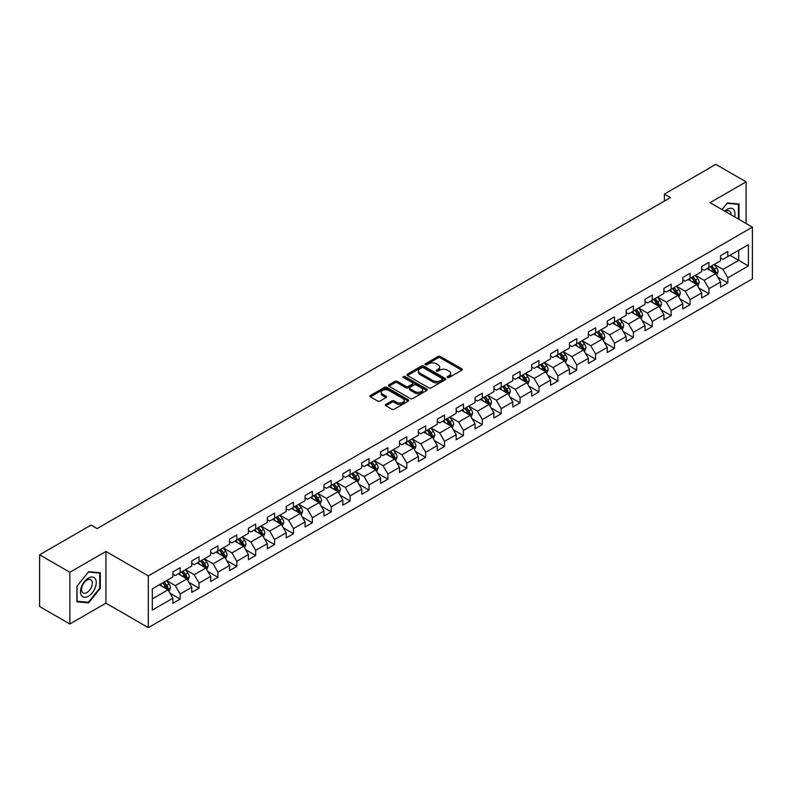 <?xml version="1.0" encoding="UTF-8"?>
<svg xmlns="http://www.w3.org/2000/svg" width="792" height="792" viewBox="0 0 792 792"><rect width="100%" height="100%" fill="white"/><g stroke="black" fill="none" stroke-linecap="round" stroke-linejoin="round"><path stroke-width="1.19" d="M447.48 377.497A1.178 0.683 0 0 0 449.143 377.497L461.776 370.21A1.683 0.97 0 0 0 462.271 369.527A1.683 0.97 0 0 0 461.776 368.834L440.382 356.489A1.683 0.97 0 0 0 438.006 356.489L425.383 363.775A1.178 0.683 0 0 0 425.037 364.261A1.178 0.683 0 0 0 425.383 364.736A1.178 0.683 0 0 0 427.046 364.736L428.68 363.795A5.376 3.109 0 0 1 436.283 363.795L438.065 364.825A5.376 3.109 0 0 1 439.639 367.023A5.376 3.109 0 0 1 438.065 369.211L436.432 370.161A1.178 0.683 0 0 0 436.085 370.636A1.178 0.683 0 0 0 436.432 371.121A1.178 0.683 0 0 0 438.095 371.121L439.728 370.171A5.376 3.109 0 0 1 447.332 370.171L449.113 371.2A5.376 3.109 0 0 1 450.697 373.398A5.376 3.109 0 0 1 449.113 375.596L447.48 376.537A1.178 0.683 0 0 0 447.143 377.022A1.178 0.683 0 0 0 447.48 377.497L447.48 376.537M385.843 404.375A1.683 0.97 0 0 0 385.348 405.058A1.683 0.97 0 0 0 385.843 405.742L391.842 409.207A1.683 0.97 0 0 0 394.218 409.207L408.246 401.118A1.683 0.97 0 0 0 408.731 400.425A1.683 0.97 0 0 0 408.246 399.742L386.852 387.397A1.683 0.97 0 0 0 384.476 387.397L370.458 395.485A1.683 0.97 0 0 0 369.963 396.178A1.683 0.97 0 0 0 370.458 396.861L377.705 401.049A1.683 0.97 0 0 0 380.081 401.049L386.08 397.584A1.683 0.97 0 0 0 386.575 396.901A1.683 0.97 0 0 0 386.08 396.208L382.487 394.139A4.495 2.594 0 0 1 381.17 392.297A4.495 2.594 0 0 1 383.942 389.902A4.495 2.594 0 0 1 388.842 390.466L402.92 398.594A4.495 2.594 0 0 1 404.237 400.425A4.495 2.594 0 0 1 401.465 402.831A4.495 2.594 0 0 1 396.564 402.267L394.218 400.91A1.683 0.97 0 0 0 391.842 400.91L385.843 404.375L385.843 405.742L391.842 402.306L391.842 400.91M105.94 551.44L69.864 572.269L39.6 554.796L39.6 606.524L69.864 623.997L105.94 603.167L148.312 627.63L148.312 575.903L105.94 551.44L105.94 603.167M746.104 223.502L746.104 181.843L710.028 202.673L752.4 227.136L148.312 575.903M746.104 181.843L715.839 164.37L664.389 194.08L664.389 201.069M39.6 554.796L91.05 525.096L97.099 528.591L670.438 197.574L664.389 194.08M428.799 387.872A1.683 0.97 0 0 0 431.175 387.872L445.193 379.784A1.683 0.97 0 0 0 445.688 379.091A1.683 0.97 0 0 0 445.193 378.408L423.809 366.062A1.683 0.97 0 0 0 421.433 366.062L407.405 374.151A1.683 0.97 0 0 0 406.92 374.844A1.683 0.97 0 0 0 407.405 375.527L428.799 387.872M403.781 377.754A1.178 0.683 0 0 1 404.969 377.923L404.969 376.517L426.72 389.08A1.683 0.97 0 0 1 427.215 389.763A1.683 0.97 0 0 1 426.72 390.446L412.701 398.544A1.683 0.97 0 0 1 410.325 398.544L388.931 386.189L388.931 384.823A1.683 0.97 0 0 0 388.436 385.506A1.683 0.97 0 0 0 388.931 386.189M388.931 384.823L394.931 381.358A1.683 0.97 0 0 1 397.307 381.358L405.979 386.367A1.683 0.97 0 0 0 408.365 386.367L412.345 384.07A1.683 0.97 0 0 0 412.83 383.377A1.683 0.97 0 0 0 412.345 382.694L403.306 377.477A1.178 0.683 0 0 1 402.97 377.002A1.178 0.683 0 0 1 403.692 376.378A1.178 0.683 0 0 1 404.969 376.517M148.312 627.63L752.4 278.863L752.4 227.136M170.042 593.277L180.15 599.108L180.15 594.01L191.773 587.298L191.773 592.396L199.04 588.208L199.04 583.1L210.662 576.398L210.662 581.496L217.919 577.299L217.919 572.2L229.541 565.488L229.541 570.596L236.808 566.399L236.808 561.3L248.431 554.588L248.431 559.687L255.687 555.499L255.687 550.391L267.31 543.688L267.31 548.787L274.577 544.589L274.577 539.491L286.199 532.778L286.199 537.887L293.466 533.689L293.466 528.591L305.088 521.878L305.088 526.977L312.345 522.789L312.345 517.681L323.968 510.979L323.968 516.077L331.234 511.879L331.234 506.781L342.857 500.069L342.857 505.177L350.113 500.98L350.113 495.881L361.736 489.169L361.736 494.267L369.003 490.08L369.003 484.971L380.625 478.269L380.625 483.368L387.892 479.17L387.892 474.071L399.514 467.359L399.514 472.468L406.771 468.27L406.771 463.172L418.394 456.459L418.394 461.558L425.66 457.37L425.66 452.262L437.283 445.559L437.283 450.658L444.55 446.46L444.55 441.362L456.162 434.65L456.162 439.758L463.429 435.56L463.429 430.462L475.052 423.75L475.052 428.848L482.318 424.661L482.318 419.552L493.941 412.84L493.941 417.948L501.197 413.751L501.197 408.652L512.82 401.94L512.82 407.038L520.087 402.851L520.087 397.752L531.709 391.04L531.709 396.139L538.976 391.951L538.976 386.842L550.588 380.13L550.588 385.239L557.855 381.041L557.855 375.943L569.478 369.23L569.478 374.329L576.744 370.141L576.744 365.033L588.367 358.33L588.367 363.429L595.624 359.241L595.624 354.133L607.246 347.421L607.246 352.529L614.513 348.332L614.513 343.233L626.135 336.521L626.135 341.619L633.402 337.432L633.402 332.323L645.025 325.621L645.025 330.719L652.281 326.522L652.281 321.423L663.904 314.711L663.904 319.82L671.171 315.622L671.171 310.523L682.793 303.811L682.793 308.91L690.05 304.722L690.05 299.614L701.672 292.911L701.672 298.01L708.939 293.812L708.939 288.714L720.562 282.002L720.562 287.11L727.828 282.912L727.828 277.814L748.4 265.934L748.4 244.679L738.718 250.272L738.718 260.34L748.4 265.934M180.15 599.108L172.884 603.306L172.884 598.198L152.311 610.087L152.311 588.832L172.884 576.952L172.884 571.854L180.15 567.656L180.15 572.764L191.773 566.052L191.773 560.944L199.04 556.756L199.04 561.855L210.662 555.143L210.662 550.044L217.919 545.846L217.919 550.955L229.541 544.243L229.541 539.144L236.808 534.947L236.808 540.045L248.431 533.343L248.431 528.234L255.687 524.047L255.687 529.145L267.31 522.433L267.31 517.334L274.577 513.137L274.577 518.245L286.199 511.533L286.199 506.435L293.466 502.237L293.466 507.335L305.088 500.633L305.088 495.525L312.345 491.337L312.345 496.435L323.968 489.723L323.968 484.625L331.234 480.427L331.234 485.536L342.857 478.823L342.857 473.725L350.113 469.527L350.113 474.626L361.736 467.923L361.736 462.815L369.003 458.627L369.003 463.726L380.625 457.014L380.625 451.915L387.892 447.718L387.892 452.826L399.514 446.114L399.514 441.015L406.771 436.818L406.771 441.916L418.394 435.214L418.394 430.106L425.66 425.918L425.66 431.016L437.283 424.304L437.283 419.206L444.55 415.008L444.55 420.116L456.162 413.404L456.162 408.306L463.429 404.108L463.429 409.207L475.052 402.504L475.052 397.396L482.318 393.208L482.318 398.307L493.941 391.594L493.941 386.496L501.197 382.298L501.197 387.407L512.82 380.695L512.82 375.586L520.087 371.398L520.087 376.497L531.709 369.795L531.709 364.686L538.976 360.499L538.976 365.597L550.588 358.885L550.588 353.786L557.855 349.589L557.855 354.697L569.478 347.985L569.478 342.877L576.744 338.689L576.744 343.787L588.367 337.075L588.367 331.977L595.624 327.779L595.624 332.887L607.246 326.175L607.246 321.077L614.513 316.879L614.513 321.988L626.135 315.275L626.135 310.167L633.402 305.979L633.402 311.078L645.025 304.366L645.025 299.267L652.281 295.07L652.281 300.178L663.904 293.466L663.904 288.367L671.171 284.17L671.171 289.268L682.793 282.566L682.793 277.457L690.05 273.27L690.05 278.368L701.672 271.656L701.672 266.558L708.939 262.36L708.939 267.468L720.562 260.756L720.562 255.658L727.828 251.46L727.828 256.558L748.4 244.679M178.21 573.873L186.932 578.912L175.309 585.625L166.587 580.586M172.884 574.16L175.309 575.556L180.15 572.764M175.309 585.625L180.15 594.01M186.932 578.912L191.773 587.298M197.099 562.973L205.811 568.003L194.189 574.715L185.476 569.686M191.773 563.251L194.189 564.656L199.04 561.855M194.189 574.715L199.04 583.1M205.811 568.003L210.662 576.398M215.988 552.073L224.7 557.103L213.078 563.815L204.366 558.786M210.662 552.351L213.078 553.747L217.919 550.955M213.078 563.815L217.919 572.2M224.7 557.103L229.541 565.488M234.868 541.164L243.59 546.203L231.967 552.915L223.245 547.876M229.541 541.451L231.967 542.847L236.808 540.045M231.967 552.915L236.808 561.3M243.59 546.203L248.431 554.588M253.757 530.264L262.469 535.293L250.846 542.005L242.134 536.976M248.431 530.541L250.846 531.947L255.687 529.145M250.846 542.005L255.687 550.391M262.469 535.293L267.31 543.688M272.636 519.364L281.358 524.393L269.735 531.105L261.013 526.076M267.31 519.641L269.735 521.037L274.577 518.245M269.735 531.105L274.577 539.491M281.358 524.393L286.199 532.778M291.525 508.454L300.237 513.493L288.625 520.196L279.903 515.166M286.199 508.741L288.625 510.137L293.466 507.335M288.625 520.196L293.466 528.591M300.237 513.493L305.088 521.878M310.415 497.554L319.127 502.583L307.504 509.296L298.792 504.266M305.088 497.831L307.504 499.227L312.345 496.435M307.504 509.296L312.345 517.681M319.127 502.583L323.968 510.979M329.294 486.654L338.016 491.683L326.393 498.396L317.671 493.357M323.968 486.932L326.393 488.327L331.234 485.536M326.393 498.396L331.234 506.781M338.016 491.683L342.857 500.069M348.183 475.745L356.895 480.784L345.272 487.486L336.56 482.457M342.857 476.032L345.272 477.428L350.113 474.626M345.272 487.486L350.113 495.881M356.895 480.784L361.736 489.169M367.062 464.845L375.784 469.874L364.162 476.586L355.45 471.557M361.736 465.122L364.162 466.518L369.003 463.726M364.162 476.586L369.003 484.971M375.784 469.874L380.625 478.269M385.952 453.945L394.663 458.974L383.051 465.686L374.329 460.647M380.625 454.222L383.051 455.618L387.892 452.826M383.051 465.686L387.892 474.071M394.663 458.974L399.514 467.359M404.841 443.035L413.553 448.074L401.93 454.776L393.218 449.747M399.514 443.322L401.93 444.718L406.771 441.916M401.93 454.776L406.771 463.172M413.553 448.074L418.394 456.459M423.72 432.135L432.442 437.164L420.819 443.876L412.097 438.847M418.394 432.412L420.819 433.808L425.66 431.016M420.819 443.876L425.66 452.262M432.442 437.164L437.283 445.559M442.609 421.235L451.321 426.264L439.699 432.977L430.987 427.937M437.283 421.512L439.699 422.908L444.55 420.116M439.699 432.977L444.55 441.362M451.321 426.264L456.162 434.65M461.488 410.325L470.21 415.364L458.588 422.067L449.876 417.038M456.162 410.612L458.588 412.008L463.429 409.207M458.588 422.067L463.429 430.462M470.21 415.364L475.052 423.75M480.378 399.425L489.1 404.455L477.477 411.167L468.755 406.138M475.052 399.703L477.477 401.099L482.318 398.307M477.477 411.167L482.318 419.552M489.1 404.455L493.941 412.84M499.267 388.525L507.979 393.555L496.356 400.267L487.644 395.228M493.941 388.803L496.356 390.199L501.197 387.407M496.356 400.267L501.197 408.652M507.979 393.555L512.82 401.94M518.146 377.616L526.868 382.655L515.245 389.357L506.524 384.328M512.82 377.893L515.245 379.299L520.087 376.497M515.245 389.357L520.087 397.752M526.868 382.655L531.709 391.04M537.035 366.716L545.747 371.745L534.125 378.457L525.413 373.428M531.709 366.993L534.125 368.389L538.976 365.597M534.125 378.457L538.976 386.842M545.747 371.745L550.588 380.13M555.925 355.816L564.637 360.845L553.014 367.557L544.302 362.518M550.588 356.093L553.014 357.489L557.855 354.697M553.014 367.557L557.855 375.943M564.637 360.845L569.478 369.23M574.804 344.906L583.526 349.945L571.903 356.647L563.181 351.618M569.478 345.183L571.903 346.589L576.744 343.787M571.903 356.647L576.744 365.033M583.526 349.945L588.367 358.33M593.693 334.006L602.405 339.035L590.783 345.748L582.071 340.718M588.367 334.283L590.783 335.679L595.624 332.887M590.783 345.748L595.624 354.133M602.405 339.035L607.246 347.421M612.572 323.096L621.294 328.135L609.672 334.848L600.95 329.809M607.246 323.383L609.672 324.779L614.513 321.988M609.672 334.848L614.513 343.233M621.294 328.135L626.135 336.521M631.462 312.197L640.174 317.226L628.551 323.938L619.839 318.909M626.135 312.474L628.551 313.88L633.402 311.078M628.551 323.938L633.402 332.323M640.174 317.226L645.025 325.621M650.351 301.297L659.063 306.326L647.44 313.038L638.728 308.009M645.025 301.574L647.44 302.97L652.281 300.178M647.44 313.038L652.281 321.423M659.063 306.326L663.904 314.711M669.23 290.387L677.952 295.426L666.329 302.138L657.607 297.099M663.904 290.674L666.329 292.07L671.171 289.268M666.329 302.138L671.171 310.523M677.952 295.426L682.793 303.811M688.119 279.487L696.831 284.516L685.209 291.228L676.497 286.199M682.793 279.764L685.209 281.17L690.05 278.368M685.209 291.228L690.05 299.614M696.831 284.516L701.672 292.911M706.999 268.587L715.721 273.616L704.098 280.328L695.376 275.299M701.672 268.864L704.098 270.26L708.939 267.468M704.098 280.328L708.939 288.714M715.721 273.616L720.562 282.002M730.006 255.301L738.718 260.34L722.987 269.419L714.265 264.389M720.562 257.964L722.987 259.36L727.828 256.558M722.987 269.419L727.828 277.814M69.864 572.269L69.864 623.997M152.311 598.901L168.043 589.812L159.331 584.783M168.043 589.812L172.884 598.198M717.72 277.081L727.828 282.912M698.831 287.981L708.939 293.812M679.942 298.881L690.05 304.722M661.063 309.791L671.171 315.622M642.173 320.691L652.281 326.522M623.294 331.591L633.402 337.432M604.405 342.5L614.513 348.332M585.516 353.4L595.624 359.241M566.636 364.3L576.744 370.141M547.747 375.21L557.855 381.041M528.868 386.11L538.976 391.951M509.979 397.01L520.087 402.851M491.089 407.92L501.197 413.751M472.21 418.82L482.318 424.661M453.321 429.719L463.429 435.56M434.432 440.629L444.55 446.46M415.553 451.529L425.66 457.37M396.663 462.429L406.771 468.27M377.784 473.339L387.892 479.17M358.895 484.239L369.003 490.08M340.006 495.148L350.113 500.98M321.126 506.048L331.234 511.879M302.237 516.948L312.345 522.789M283.358 527.858L293.466 533.689M264.469 538.758L274.577 544.589M245.579 549.658L255.687 555.499M226.7 560.568L236.808 566.399M207.811 571.468L217.919 577.299M188.932 582.367L199.04 588.208M739.025 219.414L739.025 204.009L727.343 202.96L722.017 209.593M76.943 601.831L88.625 602.87L100.307 588.337L100.307 572.764L88.625 571.725L76.943 586.258L76.943 601.831M99.703 587.991L100.307 588.337M87.397 602.158L88.625 602.87M447.955 377.665L449.113 376.992A5.376 3.109 0 0 0 450.697 374.794L450.697 373.398M439.639 367.023L439.639 368.419A5.376 3.109 0 0 1 438.065 370.616L436.907 371.28M461.756 370.22L440.382 357.885A1.683 0.97 0 0 0 438.006 357.885L425.849 364.904M445.173 379.794L423.809 367.458A1.683 0.97 0 0 0 421.433 367.458L407.435 375.537M442.223 379.576A1.178 0.683 0 0 0 442.57 379.091A1.178 0.683 0 0 0 442.223 378.616L423.453 367.775A1.178 0.683 0 0 0 421.79 367.775L420.067 368.765A5.376 3.109 0 0 0 418.493 370.963A5.376 3.109 0 0 0 420.067 373.161L432.897 380.566A5.376 3.109 0 0 0 440.5 380.566L442.223 379.576L442.223 380.972A1.178 0.683 0 0 0 442.57 380.487L442.57 379.091M418.493 370.963L418.493 372.359A5.376 3.109 0 0 0 420.067 374.557L420.067 373.161M442.223 380.972L440.5 381.962A5.376 3.109 0 0 1 432.897 381.962L420.067 374.557M388.951 386.209L394.931 382.754L394.931 381.358M412.83 383.377L412.83 384.783A1.683 0.97 0 0 1 412.345 385.466L408.365 387.763A1.683 0.97 0 0 1 405.979 387.763L397.307 382.754A1.683 0.97 0 0 0 394.931 382.754M404.969 377.923L426.7 390.456M414.988 391.565A4.495 2.594 0 0 0 419.889 392.129A4.495 2.594 0 0 0 422.661 389.723A4.495 2.594 0 0 0 421.344 387.892L416.384 385.031A1.683 0.97 0 0 0 414.008 385.031L410.028 387.328A1.683 0.97 0 0 0 409.533 388.011A1.683 0.97 0 0 0 410.028 388.694L414.988 391.565L414.988 392.961A4.495 2.594 0 0 0 419.889 393.525A4.495 2.594 0 0 0 422.661 391.129L422.661 389.723M409.533 388.011L409.533 389.407A1.683 0.97 0 0 0 410.028 390.1L410.028 388.694M414.988 392.961L410.028 390.1M404.237 400.425L404.237 401.831A4.495 2.594 0 0 1 401.465 404.227A4.495 2.594 0 0 1 396.564 403.663L394.218 402.306A1.683 0.97 0 0 0 391.842 402.306M381.17 392.297L381.17 393.693A4.495 2.594 0 0 0 382.487 395.535L382.487 394.139M386.06 397.594L382.487 395.535M408.217 401.128L386.852 388.793A1.683 0.97 0 0 0 384.476 388.793L370.478 396.871M716.671 275.269L718.116 271.646A4.534 2.623 -120 0 0 716.671 267.785L714.166 264.449M709.81 270.211L708.117 267.943M710.414 266.617L712.919 269.953A4.534 2.623 60 0 1 714.216 272.676L715.671 271.844A4.534 2.623 -120 0 0 714.364 269.112L711.869 265.775M710.731 266.429L713.503 270.131A2.307 1.337 60 0 1 713.929 270.834L715.671 271.844M737.669 203.89L738.421 204.316L738.421 219.067M722.037 209.603L727.096 203.306L738.421 204.316M734.59 216.859A11.128 6.425 120 0 0 732.659 208.761A11.128 6.425 120 0 0 724.69 211.137M731.046 214.81A7.623 4.396 120 0 0 729.472 210.979A7.623 4.396 120 0 0 725.373 211.533M88.387 596.247A11.128 6.425 120 0 0 96.258 582.615A11.128 6.425 120 0 0 88.387 578.071A11.128 6.425 120 0 0 80.517 591.703A11.128 6.425 120 0 0 88.387 596.247M86.952 592.555A7.623 4.396 120 0 0 91.931 585.842A7.623 4.396 120 0 0 90.763 579.734A7.623 4.396 120 0 0 86.952 580.11A7.623 4.396 120 0 0 81.982 586.822A7.623 4.396 120 0 0 83.14 592.931A7.623 4.396 120 0 0 86.952 592.555M77.072 586.149L88.387 572.062L99.703 573.081L99.703 588.169L88.387 602.247L77.072 601.237L77.042 586.129M98.96 572.646L99.703 573.081M697.792 286.179L699.227 282.546A4.534 2.623 -120 0 0 697.782 278.685L695.287 275.349M690.931 281.111L689.228 278.843M691.535 277.517L694.03 280.853A4.534 2.623 60 0 1 695.327 283.585L696.782 282.744A4.534 2.623 -120 0 0 695.485 280.012L692.98 276.675M691.852 277.339L694.624 281.031A2.307 1.337 60 0 1 695.039 281.734L696.782 282.744M678.902 297.079L680.348 293.456A4.534 2.623 -120 0 0 678.893 289.585L676.398 286.258M672.042 292.01L670.349 289.753M672.646 288.417L675.14 291.753A4.534 2.623 60 0 1 676.447 294.485L677.893 293.644A4.534 2.623 -120 0 0 676.596 290.921L674.101 287.585M672.962 288.238L675.734 291.941A2.307 1.337 60 0 1 676.15 292.644L677.893 293.644M660.023 307.979L661.459 304.356A4.534 2.623 -120 0 0 660.013 300.495L657.509 297.158M653.153 302.92L651.46 300.653M653.756 299.327L656.261 302.663A4.534 2.623 60 0 1 657.558 305.385L659.013 304.554A4.534 2.623 -120 0 0 657.707 301.821L655.212 298.485M654.073 299.138L656.845 302.841A2.307 1.337 60 0 1 657.271 303.544L659.013 304.554M641.134 318.889L642.569 315.256A4.534 2.623 -120 0 0 641.124 311.395L638.629 308.058M634.273 313.82L632.57 311.553M634.877 310.226L637.372 313.563A4.534 2.623 60 0 1 638.669 316.295L640.124 315.454A4.534 2.623 -120 0 0 638.827 312.721L636.332 309.385M635.194 310.048L637.966 313.741A2.307 1.337 60 0 1 638.382 314.444L640.124 315.454M622.245 329.789L623.69 326.165A4.534 2.623 -120 0 0 622.245 322.295L619.74 318.968M615.384 324.72L613.691 322.463M615.988 321.126L618.493 324.463A4.534 2.623 60 0 1 619.789 327.195L621.235 326.353A4.534 2.623 -120 0 0 619.938 323.631L617.443 320.295M616.305 320.948L619.077 324.651A2.307 1.337 60 0 1 619.502 325.354L621.235 326.353M603.365 340.689L604.801 337.065A4.534 2.623 -120 0 0 603.356 333.204L600.861 329.868M596.505 335.63L594.802 333.363M597.109 332.036L599.603 335.372A4.534 2.623 60 0 1 600.9 338.095L602.356 337.263A4.534 2.623 -120 0 0 601.059 334.531L598.554 331.195M597.416 331.848L600.188 335.551A2.307 1.337 60 0 1 600.613 336.253L602.356 337.263M584.476 351.599L585.922 347.965A4.534 2.623 -120 0 0 584.466 344.104L581.971 340.768M577.615 346.53L575.923 344.263M578.219 342.936L580.714 346.272A4.534 2.623 60 0 1 582.021 349.005L583.466 348.163A4.534 2.623 -120 0 0 582.169 345.431L579.675 342.094M578.536 342.758L581.308 346.45A2.307 1.337 60 0 1 581.724 347.153L583.466 348.163M565.597 362.498L567.032 358.875A4.534 2.623 -120 0 0 565.587 355.014L563.082 351.678M558.726 357.43L557.033 355.172M559.33 353.836L561.835 357.172A4.534 2.623 60 0 1 563.132 359.905L564.587 359.063A4.534 2.623 -120 0 0 563.28 356.341L560.786 353.004M559.647 353.658L562.419 357.36A2.307 1.337 60 0 1 562.845 358.063L564.587 359.063M546.708 373.408L548.143 369.775A4.534 2.623 -120 0 0 546.698 365.914L544.203 362.578M539.847 368.339L538.144 366.072M540.451 364.746L542.946 368.082A4.534 2.623 60 0 1 544.243 370.805L545.698 369.973A4.534 2.623 -120 0 0 544.401 367.24L541.896 363.904M540.768 364.558L543.54 368.26A2.307 1.337 60 0 1 543.956 368.963L545.698 369.973M527.818 384.308L529.264 380.675A4.534 2.623 -120 0 0 527.818 376.814L525.314 373.478M520.958 379.239L519.265 376.972M521.562 375.646L524.057 378.982A4.534 2.623 60 0 1 525.363 381.714L526.809 380.873A4.534 2.623 -120 0 0 525.512 378.14L523.017 374.804M521.878 375.467L524.651 379.16A2.307 1.337 60 0 1 525.066 379.863L526.809 380.873M508.939 395.208L510.375 391.585A4.534 2.623 -120 0 0 508.929 387.724L506.435 384.387M502.078 390.149L500.376 387.882M502.682 386.555L505.177 389.882A4.534 2.623 60 0 1 506.474 392.614L507.929 391.773A4.534 2.623 -120 0 0 506.632 389.05L504.128 385.714M502.989 386.367L505.761 390.07A2.307 1.337 60 0 1 506.187 390.773L507.929 391.773M490.05 406.118L491.495 402.485A4.534 2.623 -120 0 0 490.04 398.623L487.545 395.287M483.189 401.049L481.496 398.782M483.793 397.455L486.288 400.792A4.534 2.623 60 0 1 487.585 403.514L489.04 402.683A4.534 2.623 -120 0 0 487.743 399.95L485.248 396.614M484.11 397.267L486.882 400.97A2.307 1.337 60 0 1 487.298 401.673L489.04 402.683M471.171 417.018L472.606 413.384A4.534 2.623 -120 0 0 471.161 409.523L468.656 406.187M464.3 411.949L462.607 409.682M464.904 408.355L467.409 411.692A4.534 2.623 60 0 1 468.706 414.424L470.161 413.582A4.534 2.623 -120 0 0 468.854 410.85L466.359 407.514M465.221 408.177L467.993 411.88A2.307 1.337 60 0 1 468.418 412.573L470.161 413.582M452.281 427.918L453.717 424.294A4.534 2.623 -120 0 0 452.272 420.433L449.777 417.097M445.421 422.859L443.718 420.592M446.025 419.265L448.519 422.591A4.534 2.623 60 0 1 449.816 425.324L451.272 424.482A4.534 2.623 -120 0 0 449.975 421.76L447.47 418.423M446.341 419.077L449.113 422.779A2.307 1.337 60 0 1 449.529 423.482L451.272 424.482M433.392 438.827L434.838 435.194A4.534 2.623 -120 0 0 433.392 431.333L430.888 427.997M426.532 433.759L424.839 431.492M427.135 430.165L429.63 433.501A4.534 2.623 60 0 1 430.937 436.224L432.382 435.392A4.534 2.623 -120 0 0 431.086 432.66L428.591 429.323M427.452 429.977L430.224 433.679A2.307 1.337 60 0 1 430.64 434.382L432.382 435.392M414.513 449.727L415.948 446.104A4.534 2.623 -120 0 0 414.503 442.233L412.008 438.897M407.652 444.658L405.95 442.391M408.246 441.065L410.751 444.401A4.534 2.623 60 0 1 412.048 447.133L413.503 446.292A4.534 2.623 -120 0 0 412.206 443.56L409.702 440.233M408.563 440.887L411.335 444.589A2.307 1.337 60 0 1 411.761 445.282L413.503 446.292M395.624 460.627L397.069 457.004A4.534 2.623 -120 0 0 395.614 453.143L393.119 449.807M388.763 455.568L387.07 453.301M389.367 451.975L391.862 455.311A4.534 2.623 60 0 1 393.159 458.033L394.614 457.192A4.534 2.623 -120 0 0 393.317 454.469L390.822 451.133M389.684 451.787L392.456 455.489A2.307 1.337 60 0 1 392.872 456.192L394.614 457.192M376.735 471.537L378.18 467.904A4.534 2.623 -120 0 0 376.735 464.043L374.23 460.706M369.874 466.468L368.181 464.201M370.478 462.875L372.983 466.211A4.534 2.623 60 0 1 374.279 468.933L375.735 468.102A4.534 2.623 -120 0 0 374.428 465.369L371.933 462.033M370.795 462.696L373.567 466.389A2.307 1.337 60 0 1 373.992 467.092L375.735 468.102M357.855 482.437L359.291 478.813A4.534 2.623 -120 0 0 357.845 474.943L355.351 471.606M350.995 477.368L349.292 475.101M351.599 473.774L354.093 477.111A4.534 2.623 60 0 1 355.39 479.843L356.845 479.002A4.534 2.623 -120 0 0 355.549 476.269L353.044 472.943M351.915 473.596L354.687 477.299A2.307 1.337 60 0 1 355.103 478.002L356.845 479.002M338.966 493.337L340.412 489.713A4.534 2.623 -120 0 0 338.956 485.852L336.461 482.516M332.105 488.278L330.413 486.011M332.709 484.684L335.204 488.02A4.534 2.623 60 0 1 336.511 490.743L337.956 489.901A4.534 2.623 -120 0 0 336.659 487.179L334.165 483.843M333.026 484.496L335.798 488.199A2.307 1.337 60 0 1 336.214 488.902L337.956 489.901M320.087 504.247L321.522 500.613A4.534 2.623 -120 0 0 320.077 496.752L317.572 493.416M313.226 499.178L311.523 496.911M313.82 495.584L316.325 498.92A4.534 2.623 60 0 1 317.622 501.653L319.077 500.811A4.534 2.623 -120 0 0 317.78 498.079L315.275 494.743M314.137 495.406L316.909 499.099A2.307 1.337 60 0 1 317.335 499.802L319.077 500.811M301.198 515.147L302.643 511.523A4.534 2.623 -120 0 0 301.188 507.652L298.693 504.316M294.337 510.078L292.634 507.811M294.941 506.484L297.436 509.82A4.534 2.623 60 0 1 298.733 512.553L300.188 511.711A4.534 2.623 -120 0 0 298.891 508.989L296.396 505.652M295.258 506.306L298.03 510.008A2.307 1.337 60 0 1 298.445 510.711L300.188 511.711M282.308 526.046L283.754 522.423A4.534 2.623 -120 0 0 282.308 518.562L279.804 515.226M275.448 520.987L273.755 518.72M276.052 517.394L278.556 520.73A4.534 2.623 60 0 1 279.853 523.453L281.308 522.621A4.534 2.623 -120 0 0 280.002 519.889L277.507 516.552M276.368 517.206L279.14 520.908A2.307 1.337 60 0 1 279.566 521.611L281.308 522.621M263.429 536.956L264.865 533.323A4.534 2.623 -120 0 0 263.419 529.462L260.924 526.126M256.568 531.887L254.866 529.62M257.172 528.294L259.667 531.63A4.534 2.623 60 0 1 260.964 534.362L262.419 533.521A4.534 2.623 -120 0 0 261.122 530.788L258.618 527.452M257.489 528.115L260.261 531.808A2.307 1.337 60 0 1 260.677 532.511L262.419 533.521M244.54 547.856L245.985 544.233A4.534 2.623 -120 0 0 244.53 540.362L242.035 537.035M237.679 542.787L235.986 540.53M238.283 539.194L240.778 542.53A4.534 2.623 60 0 1 242.085 545.262L243.53 544.421A4.534 2.623 -120 0 0 242.233 541.698L239.738 538.362M238.6 539.015L241.372 542.718A2.307 1.337 60 0 1 241.788 543.421L243.53 544.421M225.661 558.756L227.096 555.133A4.534 2.623 -120 0 0 225.651 551.272L223.146 547.935M218.79 553.697L217.097 551.43M219.394 550.103L221.899 553.44A4.534 2.623 60 0 1 223.195 556.162L224.651 555.331A4.534 2.623 -120 0 0 223.344 552.598L220.849 549.262M219.711 549.915L222.483 553.618A2.307 1.337 60 0 1 222.908 554.321L224.651 555.331M206.771 569.666L208.207 566.033A4.534 2.623 -120 0 0 206.761 562.172L204.267 558.835M199.911 564.597L198.208 562.33M200.515 561.003L203.009 564.34A4.534 2.623 60 0 1 204.306 567.072L205.762 566.231A4.534 2.623 -120 0 0 204.465 563.498L201.97 560.162M200.831 560.825L203.603 564.518A2.307 1.337 60 0 1 204.019 565.221L205.762 566.231M187.882 580.566L189.328 576.942A4.534 2.623 -120 0 0 187.882 573.071L185.377 569.745M181.022 575.497L179.329 573.24M181.625 571.903L184.13 575.239A4.534 2.623 60 0 1 185.427 577.972L186.872 577.13A4.534 2.623 -120 0 0 185.575 574.408L183.081 571.072M181.942 571.725L184.714 575.428A2.307 1.337 60 0 1 185.14 576.13L186.872 577.13M169.003 591.466L170.438 587.842A4.534 2.623 -120 0 0 168.993 583.981L166.498 580.645M162.142 586.407L160.439 584.14M162.746 582.813L165.241 586.149A4.534 2.623 60 0 1 166.538 588.872L167.993 588.04A4.534 2.623 -120 0 0 166.696 585.308L164.191 581.971M163.053 582.625L165.825 586.327A2.307 1.337 60 0 1 166.251 587.03L167.993 588.04M449.113 376.992L449.113 375.596M436.432 371.121L436.432 370.161M438.065 370.616L438.065 369.211M425.383 364.736L425.383 363.775M438.006 357.885L438.006 356.489M440.382 357.885L440.382 356.489M461.776 370.21L461.776 368.834M407.405 375.527L407.405 374.151M421.433 367.458L421.433 366.062M423.809 367.458L423.809 366.062M445.193 379.784L445.193 378.408M432.897 381.962L432.897 380.566M440.5 381.962L440.5 380.566M397.307 382.754L397.307 381.358M405.979 387.763L405.979 386.367M408.365 387.763L408.365 386.367M412.345 385.466L412.345 384.07M426.72 390.446L426.72 389.08M394.218 402.306L394.218 400.91M396.564 403.663L396.564 402.267M386.08 397.584L386.08 396.208M370.458 396.861L370.458 395.485M384.476 388.793L384.476 387.397M386.852 388.793L386.852 387.397M408.246 401.118L408.246 399.742M715.275 273.359L718.087 271.735M714.364 269.112L716.671 267.785M711.137 270.973L712.919 269.953M696.386 284.259L699.197 282.635M695.485 280.012L697.782 278.685M692.258 281.873L694.03 280.853M677.497 295.168L680.318 293.545M676.596 290.921L678.893 289.585M673.368 292.783L675.14 291.753M658.617 306.068L661.429 304.445M657.707 301.821L660.013 300.495M654.489 303.683L656.261 302.663M639.728 316.968L642.54 315.345M638.827 312.721L641.124 311.395M635.6 314.582L637.372 313.563M620.849 327.878L623.66 326.255M619.938 323.631L622.245 322.295M616.711 325.492L618.493 324.463M601.96 338.778L604.771 337.154M601.059 334.531L603.356 333.204M597.831 336.392L599.603 335.372M583.07 349.678L585.892 348.054M582.169 345.431L584.466 344.104M578.942 347.302L580.714 346.272M564.191 360.588L567.003 358.964M563.28 356.341L565.587 355.014M560.053 358.202L561.835 357.172M545.302 371.488L548.113 369.864M544.401 367.24L546.698 365.914M541.174 369.102L542.946 368.082M526.423 382.387L529.234 380.764M525.512 378.14L527.818 376.814M522.284 380.012L524.057 378.982M507.533 393.297L510.345 391.674M506.632 389.05L508.929 387.724M503.405 390.911L505.177 389.882M488.644 404.197L491.466 402.574M487.743 399.95L490.04 398.623M484.516 401.811L486.288 400.792M469.765 415.097L472.577 413.474M468.854 410.85L471.161 409.523M465.627 412.721L467.409 411.692M450.876 426.007L453.687 424.383M449.975 421.76L452.272 420.433M446.747 423.621L448.519 422.591M431.987 436.907L434.808 435.283M431.086 432.66L433.392 431.333M427.858 434.521L429.63 433.501M413.107 447.817L415.919 446.183M412.206 443.56L414.503 442.233M408.979 445.431L410.751 444.401M394.218 458.716L397.04 457.093M393.317 454.469L395.614 453.143M390.09 456.331L391.862 455.311M375.339 469.616L378.15 467.993M374.428 465.369L376.735 464.043M371.2 467.231L372.983 466.211M356.45 480.526L359.261 478.893M355.549 476.269L357.845 474.943M352.321 478.14L354.093 477.111M337.56 491.426L340.382 489.803M336.659 487.179L338.956 485.852M333.432 489.04L335.204 488.02M318.681 502.326L321.493 500.702M317.78 498.079L320.077 496.752M314.553 499.94L316.325 498.92M299.792 513.236L302.613 511.602M298.891 508.989L301.188 507.652M295.663 510.85L297.436 509.82M280.913 524.136L283.724 522.512M280.002 519.889L282.308 518.562M276.774 521.75L278.556 520.73M262.023 535.036L264.835 533.412M261.122 530.788L263.419 529.462M257.895 532.65L259.667 531.63M243.134 545.945L245.956 544.322M242.233 541.698L244.53 540.362M239.006 543.559L240.778 542.53M224.255 556.845L227.066 555.222M223.344 552.598L225.651 551.272M220.126 554.459L221.899 553.44M205.366 567.745L208.177 566.122M204.465 563.498L206.761 562.172M201.237 565.359L203.009 564.34M186.486 578.655L189.298 577.031M185.575 574.408L187.882 573.071M182.348 576.269L184.13 575.239M167.597 589.555L170.409 587.931M166.696 585.308L168.993 583.981M163.469 587.169L165.241 586.149"/></g></svg>

